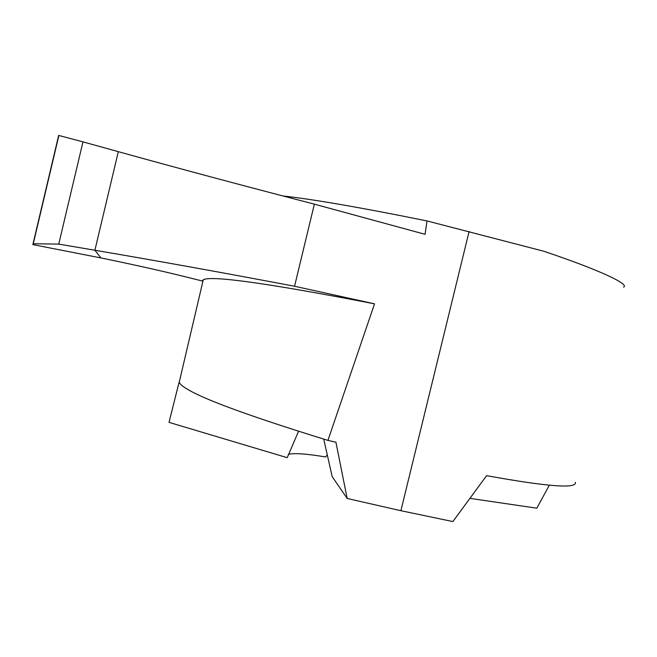<?xml version="1.0" encoding="UTF-8"?>
<svg xmlns="http://www.w3.org/2000/svg" width="657" height="657" viewBox="0 0 657 657"><rect width="100%" height="100%" fill="white"/><g stroke="black" fill="none" stroke-linecap="round" stroke-linejoin="round"><path stroke-width="0.99" d="M327.309 454.792L325.617 456.96C306.376 453.757 293.966 452.895 288.39 454.373M470.026 498.376L536.818 508.19L549.309 485.219M282.83 195.967C312.855 199.235 360.923 207.555 427.017 220.933L425.046 234.311L314.366 204.155C243.69 185.832 178.334 168.34 118.309 151.668L94.895 250.251C156.284 260.673 222.838 272.671 294.55 286.247L374.531 303.838C269.198 283.463 212.137 275.406 203.358 279.677L202.192 280.933L197.199 279.742C170.286 272.86 138.192 265.584 100.907 257.922L94.895 250.251L118.309 151.668L82.971 141.863L58.744 244.1L33.277 243.731L32.85 244.618L100.907 257.922L94.895 250.251L58.744 244.1M374.531 303.838L327.933 440.387C232.98 411.118 183.369 391.712 179.115 382.177L169.021 422.361L287.216 457.674L298.524 431.345M575.36 482.345C577.084 488.915 547.495 486.689 486.599 475.668L452.87 521.568L400.893 510.703L347.175 498.482L332.196 476.637L323.72 439.122M427.017 220.933L543.717 251.22C598.108 269.493 630.12 284.259 623.55 287.175M347.175 498.482L335.916 442.235L327.933 440.387M314.366 204.155L294.55 286.247M58.867 135.49L32.85 244.618L58.662 135.432L82.971 141.863M58.875 135.465L33.277 243.731M32.85 244.618L100.907 257.922M469.114 231.445L400.893 510.703M179.205 382.333L203.284 279.71"/></g></svg>
